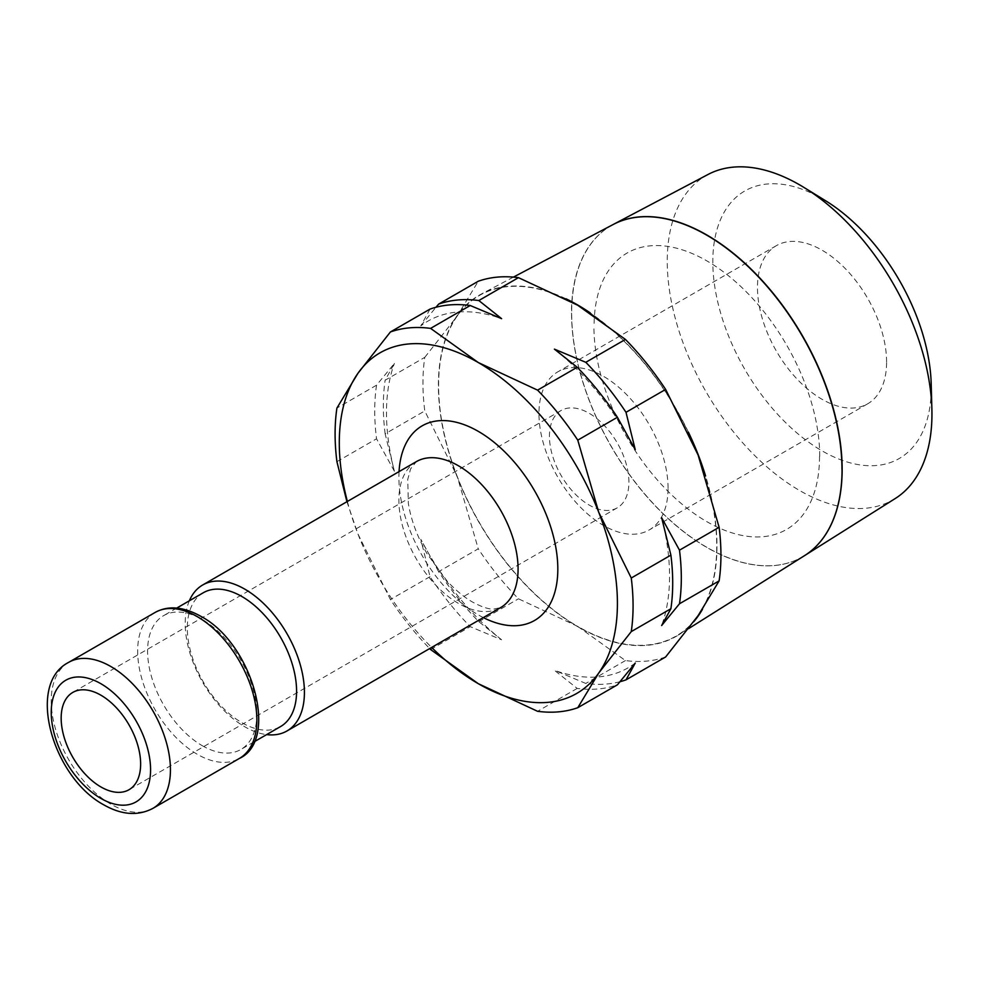 <?xml version="1.0" encoding="UTF-8"?>
<svg xmlns="http://www.w3.org/2000/svg" width="981" height="981" viewBox="0 0 981 981"><rect width="100%" height="100%" fill="white"/><g stroke="black" fill="none" stroke-linecap="round" stroke-linejoin="round"><path stroke-width="0.74" stroke-dasharray="4.91 3.68" d="M202.221 745.658A77.266 44.611 -120 0 0 240.848 749.484A77.266 44.611 -120 0 0 256.85 714.119A77.266 44.611 -120 0 0 202.221 619.489A77.266 44.611 -120 0 0 163.582 615.663A77.266 44.611 -120 0 0 147.591 651.041A77.266 44.611 -120 0 0 202.221 745.658M203.325 592.732A77.266 44.611 -120 0 0 187.322 628.098A77.266 44.611 -120 0 0 221.044 705.854A77.266 44.611 -120 0 0 280.578 726.553M189.345 600.801A84.28 48.658 -120 0 0 185.213 623.573A84.28 48.658 -120 0 0 266.599 734.61M346.931 501.708L357.918 533.909A196.666 113.538 -120 0 0 431.652 647.435M347.372 501.45A196.666 113.538 -120 0 0 357.918 533.909L390.401 599.526A210.707 121.656 -120 0 0 429.666 648.576M665.633 656.976A210.707 121.656 60 0 1 625.437 660.569L577.686 626.381A196.666 113.538 -120 0 0 698.116 615.627A196.666 113.538 -120 0 0 716.743 546.086A196.666 113.538 -120 0 0 698.116 455.049A196.666 113.538 -120 0 0 577.686 305.226A196.666 113.538 -120 0 0 457.256 315.992A196.666 113.538 -120 0 0 438.617 385.521A196.666 113.538 -120 0 0 457.256 476.558L424.773 410.941A210.707 121.656 60 0 1 422.958 383.093A210.707 121.656 60 0 1 424.773 357.354L385.141 380.223L394.387 363.436L376.545 385.19A210.707 121.656 -120 0 0 374.717 410.941A210.707 121.656 -120 0 0 376.545 438.789L394.387 471.223A200.173 115.574 60 0 1 386.477 412.756A200.173 115.574 60 0 1 394.387 363.436M571.567 313.172A191.27 110.424 -120 0 0 656.436 507.103A191.27 110.424 -120 0 0 804.53 555.638M566 298.8A196.973 113.722 -120 0 0 481.401 294.006A196.973 113.722 -120 0 0 438.397 385.386A196.973 113.722 -120 0 0 525.804 585.117A196.973 113.722 -120 0 0 678.325 635.087A196.973 113.722 -120 0 0 693.677 621.807M702.506 609.226A196.973 113.722 -120 0 0 716.964 546.221A196.973 113.722 -120 0 0 705.584 475.969M825.499 200.688A154.458 89.173 -120 0 0 712.819 261.669A154.458 89.173 -120 0 0 822.029 450.843A154.458 89.173 -120 0 0 931.251 387.789A154.458 89.173 -120 0 0 931.19 383.755M708.11 174.434A187.163 108.057 -120 0 0 667.252 261.265A187.163 108.057 -120 0 0 750.306 451.052A187.163 108.057 -120 0 0 895.236 498.532M804.579 555.602A191.258 110.424 60 0 1 656.51 507.005A191.258 110.424 60 0 1 571.665 313.111A191.258 110.424 60 0 1 613.419 224.379M628.907 482.112A56.187 32.447 -120 0 0 604.37 425.558A56.187 32.447 -120 0 0 561.071 410.512A56.187 32.447 -120 0 0 549.434 436.238A56.187 32.447 -120 0 0 573.971 492.781A56.187 32.447 -120 0 0 617.27 507.827A56.187 32.447 -120 0 0 628.907 482.112M668.073 488.17A91.307 52.716 -120 0 0 628.22 396.287A91.307 52.716 -120 0 0 557.858 371.824A91.307 52.716 -120 0 0 538.949 413.614A91.307 52.716 -120 0 0 578.802 505.509A91.307 52.716 -120 0 0 649.164 529.973A91.307 52.716 -120 0 0 668.073 488.17M886.591 362.001A91.307 52.716 -120 0 0 846.738 270.118A91.307 52.716 -120 0 0 776.376 245.655A91.307 52.716 -120 0 0 757.467 287.458A91.307 52.716 -120 0 0 797.32 379.34A91.307 52.716 -120 0 0 867.682 403.804A91.307 52.716 -120 0 0 886.591 362.001M336.912 461.671L376.545 438.789M394.387 471.223L385.141 433.823L424.773 410.941M385.141 433.823A210.707 121.656 60 0 1 383.326 405.975A210.707 121.656 60 0 1 385.141 380.223M661.648 517.735A200.173 115.574 60 0 1 669.557 576.203A200.173 115.574 60 0 1 661.648 625.522M554.412 349.138A200.173 115.574 60 0 1 635.247 449.703M430.034 309.101L420.788 325.888A200.173 115.574 60 0 1 501.622 318.666M635.247 663.07A200.173 115.574 60 0 1 554.412 670.293L577.208 688.417A210.707 121.656 -120 0 0 617.405 684.824M420.788 325.888L435.981 307.249M620.053 681.697A210.707 121.656 60 0 1 585.804 683.45L554.412 670.293M438.63 571.678L420.788 539.256L430.034 576.656A210.707 121.656 -120 0 0 470.23 626.651L501.622 639.808L478.826 621.684A210.707 121.656 60 0 1 438.63 571.678L478.262 548.808L457.256 476.558A196.666 113.538 -120 0 0 577.686 626.381L518.459 598.802A210.707 121.656 60 0 1 478.262 548.808M501.622 639.808A200.173 115.574 60 0 1 420.788 539.256M478.826 621.684L518.459 598.802M430.598 649.532L470.23 626.651M430.034 576.656L390.401 599.526M376.545 385.19L336.912 408.071M625.437 660.569L585.804 683.45M577.208 688.417L537.576 711.299M688.454 432.253A196.973 113.722 -120 0 0 590.194 312.853M819.724 456.337A159.547 92.116 -120 0 0 706.909 260.921A159.547 92.116 -120 0 0 594.094 326.06M819.527 456.447A159.547 92.116 60 0 1 706.712 521.585A159.547 92.116 60 0 1 593.897 326.17M613.211 224.49A191.27 110.424 -120 0 0 571.469 313.221M424.773 357.354L457.256 315.992L478.262 281.253M68.695 662.347A84.28 48.658 -120 0 0 51.233 700.925A84.28 48.658 -120 0 0 110.828 804.15A84.28 48.658 -120 0 0 152.975 808.332M155.108 612.451A84.28 48.658 -120 0 0 137.659 651.041A84.28 48.658 -120 0 0 197.255 754.266A84.28 48.658 -120 0 0 239.389 758.436M416.349 461.634A84.28 48.658 -120 0 0 398.887 500.212A84.28 48.658 -120 0 0 458.483 603.438A84.28 48.658 -120 0 0 500.629 607.607L493.541 609.103C488.648 609.299 481.646 606.945 472.535 602.052C464.16 597.257 455.687 590.255 447.115 581.059L427.201 553.995C417.305 536.852 411.027 520.004 408.354 503.461L407.74 479.427L410.585 468.906L416.349 461.634M399.046 471.616A112.374 64.881 -120 0 0 478.348 614.903A112.374 64.881 -120 0 0 483.326 617.601M176.739 608.073L163.582 615.663M688.576 628.637L678.325 635.087M561.071 410.512L72.802 692.414M776.376 245.655L557.858 371.824M867.682 403.804L649.164 529.973M617.27 507.827L129.002 789.73M513.431 277.108L481.401 294.006M253.993 741.894L240.848 749.484"/><path stroke-width="1.47" d="M253.993 741.894L280.578 726.553A77.266 44.611 -120 0 0 296.581 691.176A77.266 44.611 -120 0 0 262.859 613.432A77.266 44.611 -120 0 0 203.325 592.732L176.739 608.073M266.599 734.61A84.28 48.658 -120 0 0 286.955 730.98A84.28 48.658 -120 0 0 304.417 692.39A84.28 48.658 -120 0 0 267.629 607.57A84.28 48.658 -120 0 0 202.675 584.995A84.28 48.658 -120 0 0 189.345 600.801M429.666 648.576A210.707 121.656 -120 0 0 430.598 649.532L478.348 683.72A196.666 113.538 -120 0 0 598.778 672.966A196.666 113.538 -120 0 0 617.417 603.438A196.666 113.538 -120 0 0 598.778 512.389A196.666 113.538 -120 0 0 478.348 362.578A196.666 113.538 -120 0 0 357.918 373.332L336.912 408.071A210.707 121.656 -120 0 0 335.097 433.823A210.707 121.656 -120 0 0 336.912 461.671L346.931 501.708M435.981 307.249L438.63 304.122A210.707 121.656 60 0 1 478.826 300.542L501.622 318.666L470.23 305.508L430.598 328.39A210.707 121.656 -120 0 0 390.401 331.97L357.918 373.332A196.666 113.538 -120 0 0 339.291 442.86A196.666 113.538 -120 0 0 347.372 501.45M431.652 647.435A196.666 113.538 -120 0 0 478.348 683.72L537.576 711.299A210.707 121.656 -120 0 0 577.772 707.706L598.778 672.966L631.261 631.605A210.707 121.656 -120 0 0 633.076 605.866A210.707 121.656 -120 0 0 631.261 578.017L670.894 555.136L661.648 517.735L679.49 550.169A210.707 121.656 60 0 1 681.317 578.017A210.707 121.656 60 0 1 679.49 603.756L661.648 625.522L670.894 608.735L631.261 631.605M679.49 550.169L719.122 527.288A210.707 121.656 60 0 1 720.937 555.136A210.707 121.656 60 0 1 719.122 580.887L698.116 615.627L665.633 656.976L626.001 679.858A210.707 121.656 60 0 1 620.053 681.697M688.576 628.637L804.53 555.638A191.27 110.424 -120 0 0 842.054 469.335M693.677 621.807A196.973 113.722 -120 0 0 702.506 609.226M804.628 555.577L895.236 498.532A187.163 108.057 -120 0 0 931.95 414.092A187.163 108.057 -120 0 0 931.889 409.2A187.163 108.057 -120 0 0 803.807 187.359A187.163 108.057 -120 0 0 708.11 174.434L613.419 224.379A191.258 110.424 60 0 1 760.042 278.261A191.258 110.424 60 0 1 842.152 469.274A191.258 110.424 60 0 1 804.628 555.577A191.258 110.424 60 0 1 804.579 555.602M61.165 718.129A56.187 32.447 60 0 1 72.802 692.414A56.187 32.447 60 0 1 116.101 707.46A56.187 32.447 60 0 1 140.639 764.015A56.187 32.447 60 0 1 129.002 789.73A56.187 32.447 60 0 1 85.703 774.683A56.187 32.447 60 0 1 61.165 718.129M670.894 608.735A210.707 121.656 -120 0 0 672.708 582.984A210.707 121.656 -120 0 0 670.894 555.136M719.122 580.887L679.49 603.756M635.247 449.703L617.405 417.268A210.707 121.656 -120 0 0 577.208 367.274L554.412 349.138L585.804 362.308A210.707 121.656 60 0 1 626.001 412.302L635.247 449.703M470.23 305.508A210.707 121.656 -120 0 0 430.034 309.101L390.401 331.97M577.772 707.706L617.405 684.824L635.247 663.07L626.001 679.858M438.63 304.122L478.262 281.253A210.707 121.656 60 0 1 518.459 277.66L478.826 300.542M585.804 362.308L625.437 339.426A210.707 121.656 60 0 1 665.633 389.42L626.001 412.302M617.405 417.268L577.772 440.15A210.707 121.656 -120 0 0 537.576 390.144L577.208 367.274M705.584 475.969A196.973 113.722 -120 0 0 688.454 432.253M590.194 312.853A196.973 113.722 -120 0 0 566 298.8M841.956 469.396A191.27 110.424 -120 0 0 759.846 278.371A191.27 110.424 -120 0 0 613.211 224.49L513.431 277.108M931.889 409.2L931.19 383.755A154.458 89.173 -120 0 0 825.499 200.688L803.807 187.359M665.633 389.42L698.116 455.049L719.122 527.288M518.459 277.66L577.686 305.226L625.437 339.426M631.261 578.017L598.778 512.389L577.772 440.15M537.576 390.144L478.348 362.578L430.598 328.39M68.695 662.347C25.518 684.284 53.023 777.675 103.814 804.849C121.693 815.015 138.076 816.18 152.975 808.332A84.28 48.658 -120 0 0 170.436 769.742A84.28 48.658 -120 0 0 110.828 666.516A84.28 48.658 -120 0 0 68.695 662.347L155.108 612.451C168.156 605.314 183.373 606.589 200.762 616.276C252.399 643.254 279.585 740.177 239.389 758.436A84.28 48.658 -120 0 0 256.85 719.858A84.28 48.658 -120 0 0 197.255 616.632A84.28 48.658 -120 0 0 155.108 612.451M150.571 769.742A70.24 40.552 -120 0 0 100.896 683.72A70.24 40.552 -120 0 0 51.233 712.402A70.24 40.552 -120 0 0 100.896 798.424A70.24 40.552 -120 0 0 150.571 769.742M286.955 730.98L500.629 607.607A84.28 48.658 -120 0 0 518.078 569.029A84.28 48.658 -120 0 0 458.483 465.803A84.28 48.658 -120 0 0 416.349 461.634L202.675 584.995M483.326 617.601A112.374 64.881 -120 0 0 557.821 569.029A112.374 64.881 -120 0 0 478.348 431.395A112.374 64.881 -120 0 0 399.046 471.616M239.389 758.436L152.975 808.332"/></g></svg>
